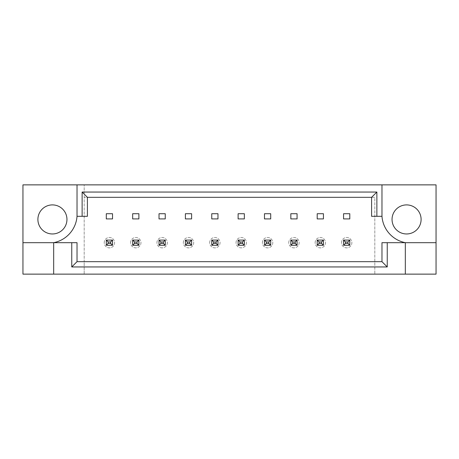 <?xml version="1.0" encoding="UTF-8"?>
<svg xmlns="http://www.w3.org/2000/svg" width="459" height="459" viewBox="0 0 459 459"><rect width="100%" height="100%" fill="white"/><g stroke="black" fill="none" stroke-linecap="round" stroke-linejoin="round"><path stroke-width="0.34" stroke-dasharray="2.29 1.72" d="M66.957 219.431A14.533 14.533 0 0 1 52.429 233.964A14.533 14.533 0 0 1 37.896 219.431A14.533 14.533 0 0 1 52.429 204.903A14.533 14.533 0 0 1 66.957 219.431M421.104 219.431A14.533 14.533 0 0 1 406.571 233.964A14.533 14.533 0 0 1 392.043 219.431A14.533 14.533 0 0 1 406.571 204.903A14.533 14.533 0 0 1 421.104 219.431M112.524 213.722L112.524 218.914L106.299 218.914L106.299 213.722L112.524 213.722M110.653 241.956L112.524 240.086L106.299 240.086L112.524 240.086L112.524 245.278L106.299 245.278L106.299 240.086L112.524 240.086L112.524 245.278L106.299 245.278L106.299 240.086L112.524 240.086L112.524 245.278L106.299 245.278L106.299 240.086L106.299 245.278L112.524 245.278L112.524 240.086L112.524 245.278L110.653 243.408L108.163 243.408L108.163 241.956L110.653 241.956L110.653 243.408M138.888 213.722L138.888 218.914L132.662 218.914L132.662 213.722L138.888 213.722M137.017 241.956L138.888 240.086L132.662 240.086L138.888 240.086L138.888 245.278L132.662 245.278L132.662 240.086L138.888 240.086L138.888 245.278L132.662 245.278L132.662 240.086L138.888 240.086L138.888 245.278L132.662 245.278L132.662 240.086L132.662 245.278L138.888 245.278L138.888 240.086L138.888 245.278L137.017 243.408L134.527 243.408L134.527 241.956L137.017 241.956L137.017 243.408M165.251 213.722L165.251 218.914L159.026 218.914L159.026 213.722L165.251 213.722M163.381 241.956L165.251 240.086L159.026 240.086L165.251 240.086L165.251 245.278L159.026 245.278L159.026 240.086L165.251 240.086L165.251 245.278L159.026 245.278L159.026 240.086L165.251 240.086L165.251 245.278L159.026 245.278L159.026 240.086L159.026 245.278L165.251 245.278L165.251 240.086L165.251 245.278L163.381 243.408L160.891 243.408L160.891 241.956L163.381 241.956L163.381 243.408M191.615 213.722L191.615 218.914L185.39 218.914L185.39 213.722L191.615 213.722M189.745 241.956L191.615 240.086L185.39 240.086L191.615 240.086L191.615 245.278L185.39 245.278L185.39 240.086L191.615 240.086L191.615 245.278L185.39 245.278L185.39 240.086L191.615 240.086L191.615 245.278L185.39 245.278L185.39 240.086L185.39 245.278L191.615 245.278L191.615 240.086L191.615 245.278L189.745 243.408L187.255 243.408L187.255 241.956L189.745 241.956L189.745 243.408M217.979 213.722L217.979 218.914L211.754 218.914L211.754 213.722L217.979 213.722M216.109 241.956L217.979 240.086L211.754 240.086L217.979 240.086L217.979 245.278L211.754 245.278L211.754 240.086L217.979 240.086L217.979 245.278L211.754 245.278L211.754 240.086L217.979 240.086L217.979 245.278L211.754 245.278L211.754 240.086L211.754 245.278L217.979 245.278L217.979 240.086L217.979 245.278L216.109 243.408L213.619 243.408L213.619 241.956L216.109 241.956L216.109 243.408M244.343 213.722L244.343 218.914L238.118 218.914L238.118 213.722L244.343 213.722M242.472 241.956L244.343 240.086L238.118 240.086L244.343 240.086L244.343 245.278L238.118 245.278L238.118 240.086L244.343 240.086L244.343 245.278L238.118 245.278L238.118 240.086L244.343 240.086L244.343 245.278L238.118 245.278L238.118 240.086L238.118 245.278L244.343 245.278L244.343 240.086L244.343 245.278L242.472 243.408L239.982 243.408L239.982 241.956L242.472 241.956L242.472 243.408M270.707 213.722L270.707 218.914L264.476 218.914L264.476 213.722L270.707 213.722M268.836 241.956L270.707 240.086L264.476 240.086L270.707 240.086L270.707 245.278L264.476 245.278L264.476 240.086L270.707 240.086L270.707 245.278L264.476 245.278L264.476 240.086L270.707 240.086L270.707 245.278L264.476 245.278L264.476 240.086L264.476 245.278L270.707 245.278L270.707 240.086L270.707 245.278L268.836 243.408L266.346 243.408L266.346 241.956L268.836 241.956L268.836 243.408M297.071 213.722L297.071 218.914L290.84 218.914L290.84 213.722L297.071 213.722M295.2 241.956L297.071 240.086L290.84 240.086L297.071 240.086L297.071 245.278L290.84 245.278L290.84 240.086L297.071 240.086L297.071 245.278L290.84 245.278L290.84 240.086L297.071 240.086L297.071 245.278L290.84 245.278L290.84 240.086L290.84 245.278L297.071 245.278L297.071 240.086L297.071 245.278L295.2 243.408L292.71 243.408L292.71 241.956L295.2 241.956L295.2 243.408M323.434 213.722L323.434 218.914L317.203 218.914L317.203 213.722L323.434 213.722M321.564 241.956L323.434 240.086L317.203 240.086L323.434 240.086L323.434 245.278L317.203 245.278L317.203 240.086L323.434 240.086L323.434 245.278L317.203 245.278L317.203 240.086L323.434 240.086L323.434 245.278L317.203 245.278L317.203 240.086L317.203 245.278L323.434 245.278L323.434 240.086L323.434 245.278L321.564 243.408L319.074 243.408L319.074 241.956L321.564 241.956L321.564 243.408M349.798 213.722L349.798 218.914L343.567 218.914L343.567 213.722L349.798 213.722M347.928 241.956L349.798 240.086L343.567 240.086L349.798 240.086L349.798 245.278L343.567 245.278L343.567 240.086L349.798 240.086L349.798 245.278L343.567 245.278L343.567 240.086L349.798 240.086L349.798 245.278L343.567 245.278L343.567 240.086L343.567 245.278L349.798 245.278L349.798 240.086L349.798 245.278L347.928 243.408L345.438 243.408L345.438 241.956L347.928 241.956L347.928 243.408M84.186 261.676L374.814 261.676L84.186 261.676L84.186 274.132L436.05 274.132L436.05 184.868L22.95 184.868L22.95 274.132L84.186 274.132L84.186 184.868L84.186 261.676M374.814 197.324L84.186 197.324L374.814 197.324L374.814 274.132L374.814 197.324M436.05 242.679L405.326 242.679A29.06 29.06 0 0 1 381.974 216.321L371.595 216.321L371.595 197.324L87.405 197.324L87.405 216.321L77.026 216.321A29.06 29.06 0 0 1 53.674 242.679L77.026 242.679L77.026 261.676L381.974 261.676L381.974 242.679L405.326 242.679L405.326 274.132M53.674 274.132L53.674 242.679L22.95 242.679M77.026 184.868L77.026 216.321M381.974 216.321L381.974 184.868M341.496 242.679A5.192 5.192 0 0 1 346.683 237.492A5.192 5.192 0 0 1 351.875 242.679A5.192 5.192 0 0 1 346.683 247.871A5.192 5.192 0 0 1 341.496 242.679A5.192 5.192 0 0 1 346.683 237.492A5.192 5.192 0 0 1 351.875 242.679A5.192 5.192 0 0 1 346.683 247.871A5.192 5.192 0 0 1 341.496 242.679M345.438 241.956L343.567 240.086L343.567 245.278L345.438 243.408M343.567 240.086L349.798 240.086M343.567 245.278L349.798 245.278M315.132 242.679A5.192 5.192 0 0 1 320.319 237.492A5.192 5.192 0 0 1 325.511 242.679A5.192 5.192 0 0 1 320.319 247.871A5.192 5.192 0 0 1 315.132 242.679A5.192 5.192 0 0 1 320.319 237.492A5.192 5.192 0 0 1 325.511 242.679A5.192 5.192 0 0 1 320.319 247.871A5.192 5.192 0 0 1 315.132 242.679M319.074 241.956L317.203 240.086L317.203 245.278L319.074 243.408M317.203 240.086L323.434 240.086M317.203 245.278L323.434 245.278M288.768 242.679A5.192 5.192 0 0 1 293.955 237.492A5.192 5.192 0 0 1 299.148 242.679A5.192 5.192 0 0 1 293.955 247.871A5.192 5.192 0 0 1 288.768 242.679A5.192 5.192 0 0 1 293.955 237.492A5.192 5.192 0 0 1 299.148 242.679A5.192 5.192 0 0 1 293.955 247.871A5.192 5.192 0 0 1 288.768 242.679M292.71 241.956L290.84 240.086L290.84 245.278L292.71 243.408M290.84 240.086L297.071 240.086M290.84 245.278L297.071 245.278M236.041 242.679A5.192 5.192 0 0 1 241.227 237.492A5.192 5.192 0 0 1 246.42 242.679A5.192 5.192 0 0 1 241.227 247.871A5.192 5.192 0 0 1 236.041 242.679A5.192 5.192 0 0 1 241.227 237.492A5.192 5.192 0 0 1 246.42 242.679A5.192 5.192 0 0 1 241.227 247.871A5.192 5.192 0 0 1 236.041 242.679M239.982 241.956L238.118 240.086L238.118 245.278L239.982 243.408M238.118 240.086L244.343 240.086M238.118 245.278L244.343 245.278M183.313 242.679A5.192 5.192 0 0 1 188.5 237.492A5.192 5.192 0 0 1 193.692 242.679A5.192 5.192 0 0 1 188.5 247.871A5.192 5.192 0 0 1 183.313 242.679A5.192 5.192 0 0 1 188.5 237.492A5.192 5.192 0 0 1 193.692 242.679A5.192 5.192 0 0 1 188.5 247.871A5.192 5.192 0 0 1 183.313 242.679M187.255 241.956L185.39 240.086L185.39 245.278L187.255 243.408M185.39 240.086L191.615 240.086M185.39 245.278L191.615 245.278M130.585 242.679A5.192 5.192 0 0 1 135.772 237.492A5.192 5.192 0 0 1 140.965 242.679A5.192 5.192 0 0 1 135.772 247.871A5.192 5.192 0 0 1 130.585 242.679A5.192 5.192 0 0 1 135.772 237.492A5.192 5.192 0 0 1 140.965 242.679A5.192 5.192 0 0 1 135.772 247.871A5.192 5.192 0 0 1 130.585 242.679M134.527 241.956L132.662 240.086L132.662 245.278L134.527 243.408M132.662 240.086L138.888 240.086M132.662 245.278L138.888 245.278M262.405 242.679A5.192 5.192 0 0 1 267.591 237.492A5.192 5.192 0 0 1 272.784 242.679A5.192 5.192 0 0 1 267.591 247.871A5.192 5.192 0 0 1 262.405 242.679A5.192 5.192 0 0 1 267.591 237.492A5.192 5.192 0 0 1 272.784 242.679A5.192 5.192 0 0 1 267.591 247.871A5.192 5.192 0 0 1 262.405 242.679M266.346 241.956L264.476 240.086L264.476 245.278L266.346 243.408M264.476 240.086L270.707 240.086M264.476 245.278L270.707 245.278M209.677 242.679A5.192 5.192 0 0 1 214.864 237.492A5.192 5.192 0 0 1 220.056 242.679A5.192 5.192 0 0 1 214.864 247.871A5.192 5.192 0 0 1 209.677 242.679A5.192 5.192 0 0 1 214.864 237.492A5.192 5.192 0 0 1 220.056 242.679A5.192 5.192 0 0 1 214.864 247.871A5.192 5.192 0 0 1 209.677 242.679M213.619 241.956L211.754 240.086L211.754 245.278L213.619 243.408M211.754 240.086L217.979 240.086M211.754 245.278L217.979 245.278M156.949 242.679A5.192 5.192 0 0 1 162.136 237.492A5.192 5.192 0 0 1 167.328 242.679A5.192 5.192 0 0 1 162.136 247.871A5.192 5.192 0 0 1 156.949 242.679A5.192 5.192 0 0 1 162.136 237.492A5.192 5.192 0 0 1 167.328 242.679A5.192 5.192 0 0 1 162.136 247.871A5.192 5.192 0 0 1 156.949 242.679M160.891 241.956L159.026 240.086L159.026 245.278L160.891 243.408M159.026 240.086L165.251 240.086M159.026 245.278L165.251 245.278M104.222 242.679A5.192 5.192 0 0 1 109.408 237.492A5.192 5.192 0 0 1 114.601 242.679A5.192 5.192 0 0 1 109.408 247.871A5.192 5.192 0 0 1 104.222 242.679A5.192 5.192 0 0 1 109.408 237.492A5.192 5.192 0 0 1 114.601 242.679A5.192 5.192 0 0 1 109.408 247.871A5.192 5.192 0 0 1 104.222 242.679M108.163 241.956L106.299 240.086L106.299 245.278L108.163 243.408M106.299 240.086L112.524 240.086M106.299 245.278L112.524 245.278"/><path stroke-width="0.69" d="M66.957 219.431A14.533 14.533 0 0 1 52.429 233.964A14.533 14.533 0 0 1 37.896 219.431A14.533 14.533 0 0 1 52.429 204.903A14.533 14.533 0 0 1 66.957 219.431M392.043 219.431A14.533 14.533 0 0 0 406.571 233.964A14.533 14.533 0 0 0 421.104 219.431A14.533 14.533 0 0 0 406.571 204.903A14.533 14.533 0 0 0 392.043 219.431M22.95 242.679L22.95 274.132L436.05 274.132L436.05 184.868L22.95 184.868L22.95 242.679L53.674 242.679A29.06 29.06 0 0 0 77.026 216.321L77.026 184.868M381.974 184.868L381.974 216.321A29.06 29.06 0 0 0 405.326 242.679L405.326 274.132M106.299 213.722L112.524 213.722L112.524 218.914L106.299 218.914L106.299 213.722M132.662 213.722L138.888 213.722L138.888 218.914L132.662 218.914L132.662 213.722M159.026 213.722L165.251 213.722L165.251 218.914L159.026 218.914L159.026 213.722M185.39 213.722L191.615 213.722L191.615 218.914L185.39 218.914L185.39 213.722M211.754 213.722L217.979 213.722L217.979 218.914L211.754 218.914L211.754 213.722M238.118 213.722L244.343 213.722L244.343 218.914L238.118 218.914L238.118 213.722M264.476 213.722L270.707 213.722L270.707 218.914L264.476 218.914L264.476 213.722M290.84 213.722L297.071 213.722L297.071 218.914L290.84 218.914L290.84 213.722M317.203 213.722L323.434 213.722L323.434 218.914L317.203 218.914L317.203 213.722M343.567 213.722L349.798 213.722L349.798 218.914L343.567 218.914L343.567 213.722M387.247 242.679L387.247 266.949L71.753 266.949L71.753 242.679L77.026 242.679L77.026 261.676L381.974 261.676L381.974 242.679L436.05 242.679M53.674 274.132L53.674 242.679L71.753 242.679M381.974 216.321L371.595 216.321L371.595 197.324L87.405 197.324L87.405 216.321L77.026 216.321M82.132 216.321L82.132 192.051L376.868 192.051L376.868 216.321M387.247 266.949L381.974 261.676M71.753 266.949L77.026 261.676M82.132 192.051L87.405 197.324M376.868 192.051L371.595 197.324M345.438 241.956L345.438 243.408L347.928 243.408L347.928 241.956L345.438 241.956L343.567 240.086L349.798 240.086L347.928 241.956M349.798 240.086L349.798 245.278L347.928 243.408M345.438 243.408L343.567 245.278L343.567 240.086M349.798 245.278L343.567 245.278M319.074 241.956L319.074 243.408L321.564 243.408L321.564 241.956L319.074 241.956L317.203 240.086L323.434 240.086L321.564 241.956M323.434 240.086L323.434 245.278L321.564 243.408M319.074 243.408L317.203 245.278L317.203 240.086M323.434 245.278L317.203 245.278M292.71 241.956L292.71 243.408L295.2 243.408L295.2 241.956L292.71 241.956L290.84 240.086L297.071 240.086L295.2 241.956M297.071 240.086L297.071 245.278L295.2 243.408M292.71 243.408L290.84 245.278L290.84 240.086M297.071 245.278L290.84 245.278M239.982 241.956L239.982 243.408L242.472 243.408L242.472 241.956L239.982 241.956L238.118 240.086L244.343 240.086L242.472 241.956M244.343 240.086L244.343 245.278L242.472 243.408M239.982 243.408L238.118 245.278L238.118 240.086M244.343 245.278L238.118 245.278M187.255 241.956L187.255 243.408L189.745 243.408L189.745 241.956L187.255 241.956L185.39 240.086L191.615 240.086L189.745 241.956M191.615 240.086L191.615 245.278L189.745 243.408M187.255 243.408L185.39 245.278L185.39 240.086M191.615 245.278L185.39 245.278M134.527 241.956L134.527 243.408L137.017 243.408L137.017 241.956L134.527 241.956L132.662 240.086L138.888 240.086L137.017 241.956M138.888 240.086L138.888 245.278L137.017 243.408M134.527 243.408L132.662 245.278L132.662 240.086M138.888 245.278L132.662 245.278M266.346 241.956L266.346 243.408L268.836 243.408L268.836 241.956L266.346 241.956L264.476 240.086L270.707 240.086L268.836 241.956M270.707 240.086L270.707 245.278L268.836 243.408M266.346 243.408L264.476 245.278L264.476 240.086M270.707 245.278L264.476 245.278M213.619 241.956L213.619 243.408L216.109 243.408L216.109 241.956L213.619 241.956L211.754 240.086L217.979 240.086L216.109 241.956M217.979 240.086L217.979 245.278L216.109 243.408M213.619 243.408L211.754 245.278L211.754 240.086M217.979 245.278L211.754 245.278M160.891 241.956L160.891 243.408L163.381 243.408L163.381 241.956L160.891 241.956L159.026 240.086L165.251 240.086L163.381 241.956M165.251 240.086L165.251 245.278L163.381 243.408M160.891 243.408L159.026 245.278L159.026 240.086M165.251 245.278L159.026 245.278M108.163 241.956L108.163 243.408L110.653 243.408L110.653 241.956L108.163 241.956L106.299 240.086L112.524 240.086L110.653 241.956M112.524 240.086L112.524 245.278L110.653 243.408M108.163 243.408L106.299 245.278L106.299 240.086M112.524 245.278L106.299 245.278"/></g></svg>
